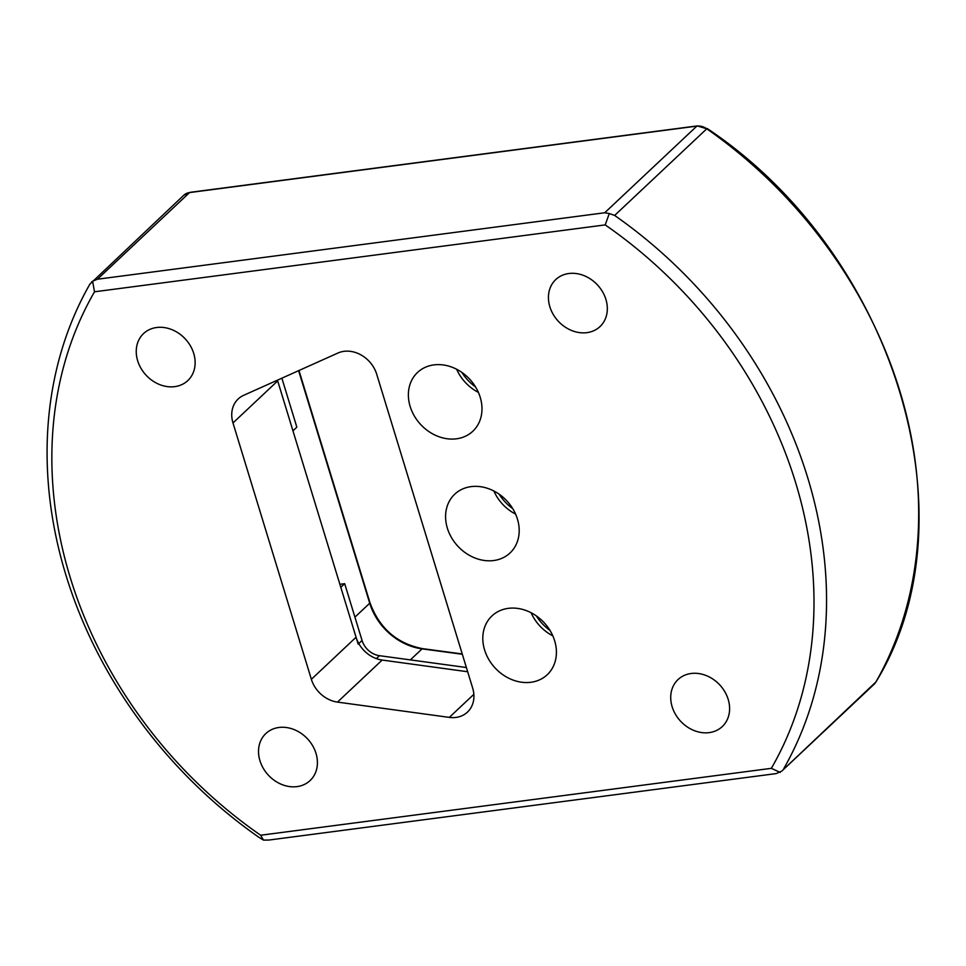 <?xml version="1.0" encoding="UTF-8"?>
<svg xmlns="http://www.w3.org/2000/svg" width="966" height="966" viewBox="0 0 966 966"><rect width="100%" height="100%" fill="white"/><g stroke="black" fill="none" stroke-linecap="round" stroke-linejoin="round"><path stroke-width="1.45" d="M260.651 835.24L771.351 768.332A417.735 345.502 -133.2 0 0 605.199 224.897L94.511 291.792A417.735 345.502 -133.2 0 0 260.651 835.24L263.464 840.094L268.898 840.046L776.193 773.597L781.796 771.097L875.896 681.984A427.238 353.351 -133.2 0 0 706.774 128.792L614.642 215.442A427.238 353.351 46.8 0 1 783.776 768.634M156.649 327.51A32.276 26.698 -133.2 0 0 143.572 333.56A32.276 26.698 -133.2 0 0 146.24 375.363A32.276 26.698 -133.2 0 0 187.802 380.592A32.276 26.698 -133.2 0 0 190.314 345.683A32.276 26.698 -133.2 0 0 156.649 327.51M278.933 727.483A32.276 26.698 -133.2 0 0 265.855 733.532A32.276 26.698 -133.2 0 0 268.524 775.336A32.276 26.698 -133.2 0 0 310.086 780.564A32.276 26.698 -133.2 0 0 312.598 745.655A32.276 26.698 -133.2 0 0 278.933 727.483M691.125 673.495A32.276 26.698 -133.2 0 0 678.047 679.545A32.276 26.698 -133.2 0 0 680.716 721.348A32.276 26.698 -133.2 0 0 722.278 726.565A32.276 26.698 -133.2 0 0 724.79 691.668A32.276 26.698 -133.2 0 0 691.125 673.495M568.841 273.523A32.276 26.698 -133.2 0 0 555.764 279.572A32.276 26.698 -133.2 0 0 558.433 321.376A32.276 26.698 -133.2 0 0 599.995 326.593A32.276 26.698 -133.2 0 0 602.506 291.696A32.276 26.698 -133.2 0 0 568.841 273.523M337.472 702.101A28.485 23.558 46.8 0 1 311.366 679.303L232.987 422.951A28.485 23.558 46.8 0 1 238.204 398.958A28.485 23.558 46.8 0 1 243.674 395.323L337.919 353.037A28.485 23.558 46.8 0 1 376.692 374.18L472.676 688.106A28.485 23.558 46.8 0 1 467.459 712.099A28.485 23.558 46.8 0 1 449.323 717.388L337.472 702.101L382.174 660.056A28.485 23.558 46.8 0 1 356.068 637.246L277.689 380.906A28.485 23.558 46.8 0 1 277.471 380.157L292.952 430.824L296.84 427.165L281.867 378.189M456.471 438.805A40.355 33.375 46.8 0 1 414.402 416.092A40.355 33.375 46.8 0 1 417.529 372.465A40.355 33.375 46.8 0 1 469.488 378.986A40.355 33.375 46.8 0 1 472.821 431.247A40.355 33.375 46.8 0 1 456.471 438.805M493.686 560.534A40.355 33.375 46.8 0 1 451.617 537.82A40.355 33.375 46.8 0 1 454.745 494.194A40.355 33.375 46.8 0 1 506.703 500.726A40.355 33.375 46.8 0 1 510.036 552.975A40.355 33.375 46.8 0 1 493.686 560.534M530.902 682.274A40.355 33.375 46.8 0 1 488.832 659.549A40.355 33.375 46.8 0 1 491.96 615.922A40.355 33.375 46.8 0 1 543.918 622.454A40.355 33.375 46.8 0 1 547.251 674.703A40.355 33.375 46.8 0 1 530.902 682.274M263.464 840.094L258.985 837.377A427.238 353.351 46.8 0 1 89.862 284.185L183.794 195.241L189.988 192.355A2.85 1.377 82.5 0 0 189.565 192.572L97.433 279.222L604.728 212.761L696.86 126.111L189.565 192.572A14.236 11.773 -133.2 0 0 183.794 195.241M467.665 671.744L382.174 660.056M478.399 392.389A40.355 33.375 46.8 0 1 456.652 369.278M515.615 514.117A40.355 33.375 46.8 0 1 493.868 491.006M552.83 635.845A40.355 33.375 46.8 0 1 531.095 612.734M97.433 279.222L92.603 281.227L94.511 291.792M92.603 281.227L91.492 282.048M614.642 215.442L609.292 213.534L605.199 224.897M609.292 213.534L604.728 212.761M771.351 768.332L780.154 772.414M466.373 667.518L379.469 655.685A18.994 15.71 46.8 0 1 362.057 640.47L344.693 583.681L340.805 587.328L358.169 644.129M344.693 583.681L339.875 584.309M536.347 615.91A42.721 35.331 -133.2 0 0 549.98 630.412M461.917 372.453A42.721 35.331 -133.2 0 0 475.55 386.943M499.132 494.181A42.721 35.331 -133.2 0 0 512.765 508.671M311.366 679.303L356.068 637.246M449.323 717.388L473.859 694.312M232.987 422.951L277.689 380.906M354.92 617.141L369.712 603.231L298.615 370.666M410.345 659.887L422.07 648.862A56.97 47.117 46.8 0 1 369.712 603.231A2.85 0.821 -17 0 0 369.966 602.724C379.397 628.323 396.941 643.634 422.589 648.645L462.231 653.958M462.328 654.26L422.07 648.862A2.85 1.123 -82.4 0 1 422.589 648.645M706.774 128.792A14.236 11.773 -133.2 0 0 696.86 126.111A2.85 1.377 -97.5 0 1 697.283 125.906L706.774 128.792M781.796 771.097L874.097 684.278A14.236 11.773 -133.2 0 0 875.896 681.984A2.85 1.558 29.7 0 0 876.065 681.779A2.85 1.558 29.7 0 0 876.15 681.537M362.057 640.47L358.784 643.549M379.469 655.685L376.354 658.607M707.221 128.526C894.758 253.635 975.841 518.573 876.065 681.779L874.097 684.278M189.988 192.355L697.283 125.906M298.977 370.509L369.966 602.724"/></g></svg>
